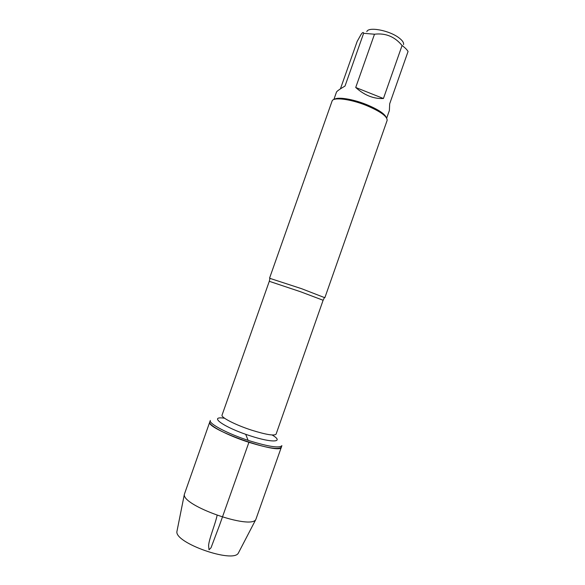 <?xml version="1.0" encoding="UTF-8"?>
<svg xmlns="http://www.w3.org/2000/svg" width="585" height="585" viewBox="0 0 585 585"><rect width="100%" height="100%" fill="white"/><g stroke="black" fill="none" stroke-linecap="round" stroke-linejoin="round"><path stroke-width="0.88" d="M249.459 440.783C227.931 433.909 208.384 423.555 210.315 420.447L209.796 421.917C207.85 425.061 227.389 435.445 248.917 442.318C268.208 448.234 279.023 449.836 281.378 447.123C281.158 455.613 204.648 428.666 209.796 421.917L184.37 494.281C181.547 505.564 250.98 530.01 255.85 519.451L281.89 445.653C279.557 448.337 268.742 446.713 249.459 440.783M269.963 278.38L301.589 288.69L324.426 297.56M324.902 297.597L387.124 120.444C387.416 116.415 380.411 111.391 366.122 105.366C350.093 98.902 332.953 96.898 332.083 101.066L269.568 278.116M366.81 31.685C368.155 26.464 389.105 30.303 398.794 37.711C402.392 40.394 403.979 42.698 403.533 44.614M333.867 99.516L336.463 92.152C336.85 91.194 339.702 89.161 345.018 86.046L363.621 33.308L374.488 34.222C385.544 32.87 394.736 36.628 402.063 45.52C404.959 47.619 406.963 49.608 408.059 51.487L389.683 103.801L389.383 110.492L386.7 118.119M340.411 88.869L357.172 41.389L361.15 34.31C362.59 32.299 363.417 31.963 363.621 33.308M355.717 87.479C364.44 95.304 373.676 98.982 383.431 98.514L355.717 87.479L374.488 34.222M383.431 98.514L402.063 45.52M386.392 117.629C384.711 113.717 377.998 109.329 366.247 104.466C352.66 99.004 337.706 96.686 334.415 99.326M238.804 552.218L238.366 553.059C233.327 563.618 174.25 542.814 176.941 531.421L177.123 530.493M248.128 440.344L245.671 434.282M217.115 515.37C215.141 524.672 209.181 538.441 208.574 545.571L209.035 549.761L211.024 547.772L219.492 525.337L248.917 442.318M324.543 297.355L323.117 300.259L300.405 291.696L269.29 281.305L269.999 278.146M269.29 281.305L222.044 415.123C220.677 417.332 235.514 424.981 251.652 430.172C266.175 434.692 274.321 436.015 276.083 434.158L323.117 300.259M272.12 434.984C284.654 442.267 272.69 443.247 250.161 435.796C223.675 427.357 207.426 415.547 224.618 418.26M238.366 553.059L255.85 519.451M176.941 531.421L184.37 494.281"/></g></svg>
